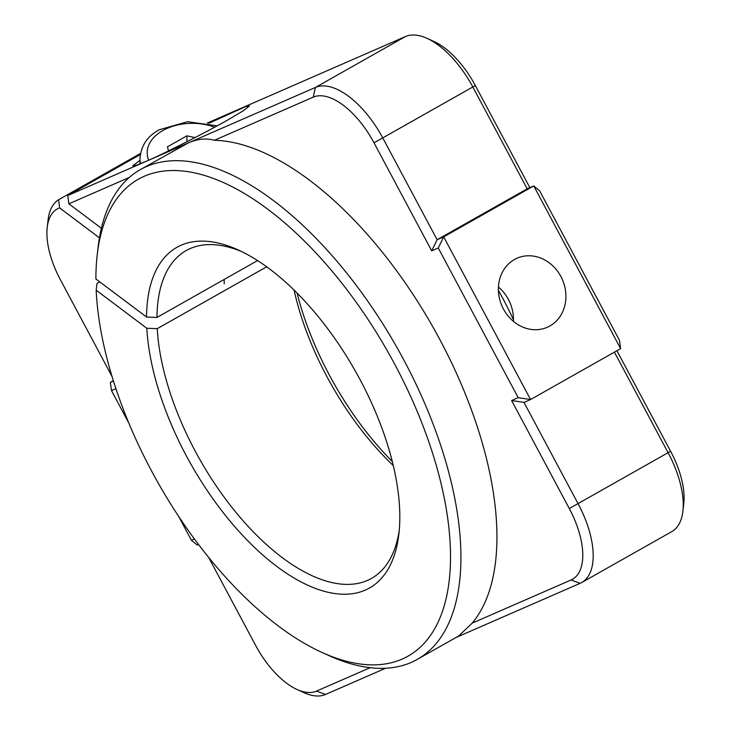 <?xml version="1.0" encoding="UTF-8"?>
<svg xmlns="http://www.w3.org/2000/svg" width="731" height="731" viewBox="0 0 731 731"><rect width="100%" height="100%" fill="white"/><g stroke="black" fill="none" stroke-linecap="round" stroke-linejoin="round"><path stroke-width="1.1" d="M208.755 123.338L245.726 106.58L249.445 105.968L243.441 110.673L228.2 119.72C207.586 131.589 162.41 154.497 146.054 161.377L188.086 143.029L140.37 169.601A281.325 135.829 60.5 0 1 146.428 166.577A281.325 135.829 60.5 0 1 400.469 353.786A281.325 135.829 60.5 0 1 417.255 659.408A281.325 135.829 60.5 0 1 411.197 662.432A281.325 135.829 60.5 0 1 329.124 655.68L322.17 652.527A273.942 132.265 -119.5 0 0 402.087 659.106A273.942 132.265 -119.5 0 0 394.895 364.559A273.942 132.265 -119.5 0 0 144.281 176.262A273.942 132.265 -119.5 0 0 97.232 254.616A273.942 132.265 -119.5 0 0 95.898 278.977L146.556 317.035A195.67 94.473 60.5 0 1 181.105 245.241A195.67 94.473 60.5 0 1 238.196 249.938A195.67 94.473 60.5 0 1 398.861 534.16A195.67 94.473 60.5 0 1 365.262 590.127A195.67 94.473 60.5 0 1 230.338 521.45A195.67 94.473 60.5 0 1 146.83 328.265L157.238 328.676L266.687 266.806M146.83 328.265L96.172 290.207L97.022 283.436L99.763 281.883M417.255 659.408L458.648 636.007L472.199 623.141A281.325 135.829 -119.5 0 0 439.834 339.577A281.325 135.829 -119.5 0 0 214.384 140.297C206.453 137.94 197.69 138.844 188.086 143.029L315.381 87.464A73.84 35.655 60.5 0 1 382.925 138.214L437.129 239.731L431.701 250.852L374.016 142.828A66.457 32.082 -119.5 0 0 313.224 97.15L214.384 140.297M97.232 254.616L98.118 247.041A281.325 135.829 60.5 0 1 140.37 169.601M157.238 328.676A188.287 90.909 -119.5 0 0 237.676 514.46A188.287 90.909 -119.5 0 0 367.419 580.441A188.287 90.909 -119.5 0 0 371.476 578.413A188.287 90.909 -119.5 0 0 399.254 530.286M241.714 251.601A188.287 90.909 -119.5 0 0 190.215 248.567A188.287 90.909 -119.5 0 0 186.158 250.596A188.287 90.909 -119.5 0 0 156.964 317.446L146.556 317.035M393.278 465.565A188.287 90.909 60.5 0 1 294.09 290.106M513.436 319.703A195.67 94.473 -119.5 0 0 498.405 290.371M297.069 293.058A195.67 94.473 -119.5 0 0 392.282 461.489M549.895 325.971A37.701 32.968 66.4 0 0 561.664 278.018A37.701 32.968 66.4 0 0 517.073 258.198A37.701 32.968 66.4 0 0 514.423 259.532A37.701 32.968 66.4 0 0 502.654 307.486A37.701 32.968 66.4 0 0 547.236 327.296A37.701 32.968 66.4 0 0 549.895 325.971M513.39 321.329A37.701 32.968 66.4 0 0 498.441 287.082M129.35 177.414L68.86 203.821L101.381 228.255M68.86 203.821L67.727 195.561L146.054 161.377L136.45 165.252L132.731 165.873L139.977 160.363M472.199 623.141L571.039 579.994A66.457 32.082 -119.5 0 0 569.294 508.538L511.609 400.524L518.178 397.655L438.262 247.992L431.701 250.852M385.557 668.262L325.56 694.45A73.84 35.655 60.5 0 1 304.014 692.677L297.069 689.525A66.457 32.082 -119.5 0 0 316.459 691.124L370.105 667.705M208.664 557.442L255.658 645.446A66.457 32.082 -119.5 0 0 297.069 689.525M99.443 237.822L59.613 207.896A66.457 32.082 -119.5 0 0 47.232 227.286A66.457 32.082 -119.5 0 0 60.39 279.735L112.026 376.447M115.927 388.691L111.505 390.619L128.775 422.966M178.793 516.653L191.421 540.291L194.409 538.985M438.262 247.992L443.69 236.862L533.758 185.948L539.579 190.709L619.495 340.381L620.619 348.632L533.758 185.948L527.197 188.817L472.994 87.3A73.84 35.655 -119.5 0 0 426.986 38.323A73.84 35.655 -119.5 0 0 405.44 36.55L207.33 123.027M527.197 188.817L437.129 239.731L443.69 236.862L530.56 399.546L523.999 402.415L578.203 503.924A73.84 35.655 60.5 0 1 581.73 582.525L671.798 531.611A73.84 35.655 -119.5 0 0 682.882 511.289A73.84 35.655 -119.5 0 0 668.262 453.01L614.405 352.15M616.927 350.725L670.61 451.265A66.457 32.082 60.5 0 1 683.768 503.714L682.882 511.289M111.505 390.619L110.381 382.368L113.332 380.696M110.381 382.368L113.442 381.025M47.232 227.286L48.118 219.711A73.84 35.655 60.5 0 1 58.617 199.737L140.389 153.51M58.617 199.737L59.613 207.896M191.421 540.291L197.242 545.052L198.521 544.485M581.73 582.525A73.84 35.655 60.5 0 1 580.14 583.32L455.961 637.523M518.178 397.655L530.56 399.546L620.619 348.632M426.986 38.323L433.931 41.475A66.457 32.082 60.5 0 1 475.342 85.554L529.856 187.657M156.964 317.446L257.577 260.574M96.172 290.207A273.942 132.265 -119.5 0 0 322.17 652.527M511.609 400.524L523.999 402.415M67.727 195.561L140.206 154.597M195.003 137.583L186.898 135.82L167.399 146.84L168.541 150.888M187.045 141.677L186.898 135.82M475.342 85.554L374.016 142.828M405.44 36.55L315.381 87.464L313.224 97.15M316.459 691.124L325.56 694.45M670.61 451.265L569.294 508.538M571.039 579.994L580.14 583.32M214.603 127.231A44.308 28.765 -1.4 0 0 162.821 130.566A44.308 28.765 -1.4 0 0 148.722 160.199M140.58 163.689A51.691 33.562 178.6 0 1 139.95 158.974L140.069 163.89M217.134 125.851L187.529 121.721L159.321 129.752C147.351 136.076 140.891 145.816 139.95 158.974M224.134 279.47L224.243 283.866"/></g></svg>
